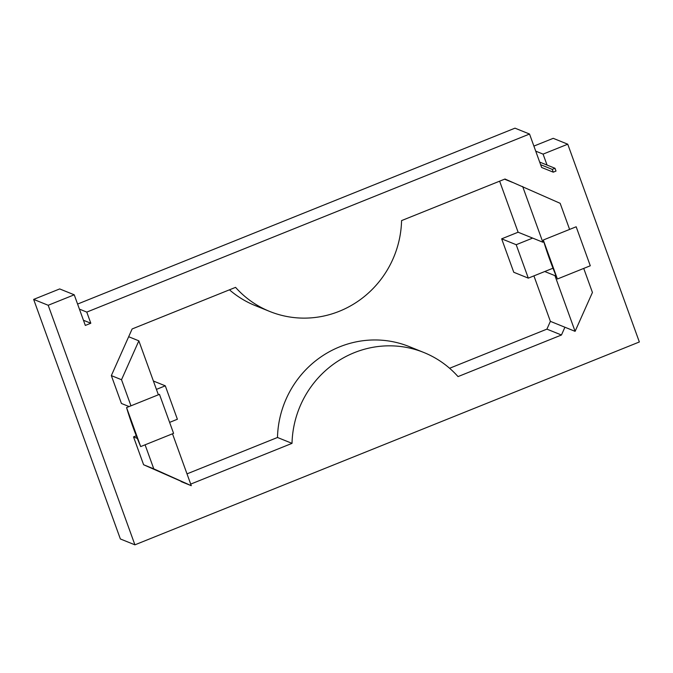 <?xml version="1.0" encoding="UTF-8"?>
<svg xmlns="http://www.w3.org/2000/svg" width="673" height="673" viewBox="0 0 673 673"><rect width="100%" height="100%" fill="white"/><g stroke="black" fill="none" stroke-linecap="round" stroke-linejoin="round"><path stroke-width="1.01" d="M552.255 169.386L554.998 168.275L556.007 171.068L553.265 172.17L552.255 169.386L540.621 164.683L541.63 167.468L553.265 172.17M539.687 162.092L554.998 168.275M540.621 164.683L529.533 134.036L514.988 128.164L77.588 304.061M74.232 294.799L48.195 305.273L33.65 299.401L59.695 288.927L74.232 294.799L85.328 325.438L90.813 323.233L86.775 312.095L529.533 134.036M33.65 299.401L120.366 538.964L134.911 544.836L639.35 341.977L567.751 144.199L553.214 138.327L533.891 146.091M499.627 181.172L518.109 232.219L501.663 238.831L513.76 272.262L528.305 278.134L516.199 244.711L532.654 238.091L518.109 232.219M533.916 275.88L550.379 321.358L575.095 331.343L592.433 292.461L583.727 268.418M449.598 368.266L546.913 329.131L550.379 321.358M546.913 329.131L561.45 335.011L458.035 376.594A98.039 94.649 112 0 0 423.855 352.501L409.31 346.629A98.039 94.649 112 0 0 277.486 437.484L187.01 473.868M229.459 289.819A98.039 94.649 112 0 0 255.202 305.584L269.738 311.456A98.039 94.649 112 0 0 401.571 220.601L504.986 179.018L560.163 203.322L569.61 229.417M535.725 151.147L543.086 154.117L567.751 144.199M543.086 154.117L547.048 165.062M48.195 305.273L134.911 544.836M552.996 268.207L528.305 278.134M561.45 335.011L564.916 327.229M423.855 352.501A98.039 94.649 112 0 0 292.023 443.356L190.711 484.097M189.029 484.779L143.61 464.749L153.789 468.862L145.082 444.811M136.282 435.784L133.523 436.895L143.61 464.749M153.394 381.019L165.289 385.822L177.386 419.254L169.613 422.383M165.289 385.822L156.422 389.389M269.738 311.456A98.039 94.649 112 0 1 235.558 287.363L132.135 328.954L111.339 375.61L121.426 403.464L129.098 406.568M79.422 309.117L86.775 312.095M83.452 320.264L90.813 323.233M277.486 437.484L292.023 443.356M501.663 238.831L516.199 244.711M504.565 179.186L512.481 182.383M111.339 375.61L121.519 379.723L130.966 405.819M121.519 379.723L138.848 340.841L128.669 336.727M133.523 436.895L137.326 438.426M172.498 433.791L191.283 485.696L181.104 481.582M191.283 485.696L153.789 468.862M544.751 271.522L554.931 275.636L555.831 275.274M522.66 186.497L542.833 242.204L543.818 241.809M542.833 242.204L532.654 238.091M138.848 340.841L158.382 394.79M554.931 275.636L575.095 331.343M543.279 240.009L576.172 226.776L590.288 265.776L557.395 279.009A75.258 14.36 68.1 0 1 543.279 240.009L557.395 279.009M126.566 407.586L140.682 446.586A75.258 14.36 68.1 0 1 126.566 407.586L159.467 394.353L173.584 433.353L140.682 446.586"/></g></svg>
